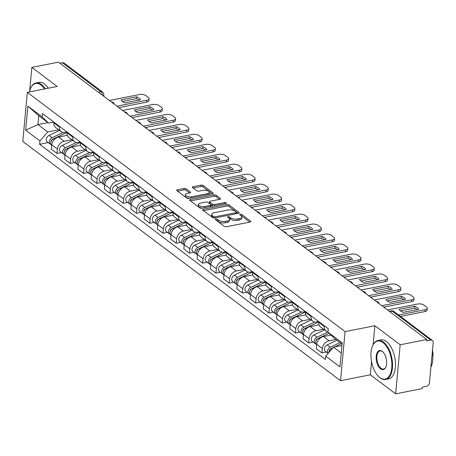 <?xml version="1.0" encoding="UTF-8"?>
<svg xmlns="http://www.w3.org/2000/svg" width="456" height="456" viewBox="0 0 456 456"><rect width="100%" height="100%" fill="white"/><g stroke="black" fill="none" stroke-linecap="round" stroke-linejoin="round"><path stroke-width="0.68" d="M215.802 219.057A1.094 0.467 5.3 0 0 215.295 219.399A1.094 0.467 5.3 0 0 215.466 219.678L224.323 226.347A1.562 0.667 5.3 0 0 226.467 226.717L250.076 222.049A1.562 0.667 5.3 0 0 250.8 221.565A1.562 0.667 5.3 0 0 250.555 221.16L241.703 214.491A1.094 0.467 5.3 0 0 240.198 214.234A1.094 0.467 5.3 0 0 239.696 214.571A1.094 0.467 5.3 0 0 239.867 214.856L241.013 215.716A4.993 2.132 5.3 0 1 241.783 217.01A4.993 2.132 5.3 0 1 239.48 218.555L237.513 218.943A4.993 2.132 5.3 0 1 230.65 217.768L229.505 216.902A1.094 0.467 5.3 0 0 228 216.646A1.094 0.467 5.3 0 0 227.498 216.982A1.094 0.467 5.3 0 0 227.664 217.267L228.809 218.128A4.993 2.132 5.3 0 1 229.585 219.421A4.993 2.132 5.3 0 1 227.282 220.966L225.315 221.359A4.993 2.132 5.3 0 1 218.447 220.18L217.301 219.319A1.094 0.467 5.3 0 0 215.802 219.057M186.19 188.835A1.562 0.667 5.3 0 0 184.042 188.47L177.418 189.781A1.562 0.667 5.3 0 0 176.7 190.266A1.562 0.667 5.3 0 0 176.939 190.665L186.772 198.075A1.562 0.667 5.3 0 0 188.921 198.44L212.53 193.771A1.562 0.667 5.3 0 0 213.254 193.287A1.562 0.667 5.3 0 0 213.009 192.888L203.176 185.478A1.562 0.667 5.3 0 0 201.033 185.113L193.03 186.692A1.562 0.667 5.3 0 0 192.307 187.177A1.562 0.667 5.3 0 0 192.552 187.581L196.758 190.75A1.562 0.667 5.3 0 0 198.907 191.115L202.874 190.334A4.172 1.784 5.3 0 1 207.178 190.619A4.172 1.784 5.3 0 1 209.258 192.398A4.172 1.784 5.3 0 1 207.332 193.692L191.788 196.764A4.172 1.784 5.3 0 1 187.484 196.479A4.172 1.784 5.3 0 1 185.404 194.701A4.172 1.784 5.3 0 1 187.33 193.407L189.918 192.894A1.562 0.667 5.3 0 0 190.636 192.409A1.562 0.667 5.3 0 0 190.397 192.01L186.19 188.835L186.054 190.266A1.562 0.667 5.3 0 0 183.91 189.901L177.583 191.149M371.554 361.648L370.335 374.798L395.637 393.853L400.186 344.787L374.883 325.732L345.084 331.626L27.349 92.357L57.154 86.463L31.852 67.408L58.448 62.147L426.782 339.532L426.651 340.963L430.795 340.142L392.331 311.174A3.181 1.636 -101.2 0 0 391.447 310.918L389.344 311.334M400.186 344.787L426.782 339.532M203.336 209.298A1.562 0.667 5.3 0 0 202.618 209.783A1.562 0.667 5.3 0 0 202.857 210.187L212.695 217.592A1.562 0.667 5.3 0 0 214.839 217.962L238.454 213.294A1.562 0.667 5.3 0 0 239.172 212.809A1.562 0.667 5.3 0 0 238.933 212.405L229.094 205A1.562 0.667 5.3 0 0 226.951 204.63L203.336 209.298L203.228 210.467M199.734 207.833L189.901 200.429A1.562 0.667 5.3 0 1 189.656 200.024A1.562 0.667 5.3 0 1 190.38 199.54L213.989 194.872A1.562 0.667 5.3 0 1 216.138 195.236L220.345 198.411A1.562 0.667 5.3 0 1 220.584 198.81A1.562 0.667 5.3 0 1 219.866 199.295L210.29 201.187A1.562 0.667 5.3 0 0 209.572 201.672A1.562 0.667 5.3 0 0 209.811 202.076L212.604 204.18A1.562 0.667 5.3 0 0 214.747 204.544L224.717 202.578A1.094 0.467 5.3 0 1 225.845 202.652A1.094 0.467 5.3 0 1 226.387 203.114A1.094 0.467 5.3 0 1 225.885 203.456L201.883 208.198A1.562 0.667 5.3 0 1 199.734 207.833M395.637 393.853L422.233 388.592L422.364 387.161L426.508 386.34A3.181 2.36 127 0 0 429.444 382.954L433.2 342.473A3.181 2.36 127 0 0 432.436 340.467A3.181 2.36 127 0 0 430.795 340.142M370.335 374.798L340.529 380.686L22.8 141.417L27.349 92.357M31.852 67.408L29.663 90.995M59.924 63.259L62.455 62.763A3.181 2.36 -53 0 1 64.102 63.082L102.566 92.049A3.181 2.36 127 0 0 100.918 91.724L62.455 62.763M327.972 331.957A7.307 5.432 -53 0 1 326.12 331.17A7.307 5.432 -53 0 1 324.364 326.547L324.427 325.869M331.005 335.075L323.475 336.562A7.307 5.432 127 0 0 316.72 344.354L322.324 348.578A7.307 5.432 -53 0 1 329.078 340.78L335.85 339.441M322.324 348.578L321.919 352.938L326.353 352.06M318.824 321.651L318.761 322.329A7.307 5.432 127 0 0 320.511 326.952L326.12 331.17M316.72 344.354L316.316 348.72L321.919 352.938M318.681 321.537L316.658 321.936A7.307 5.432 -53 0 1 312.873 321.195A7.307 5.432 -53 0 1 311.123 316.572L311.186 315.894M313.107 342.085L308.672 342.963L309.077 338.603A7.307 5.432 -53 0 1 315.837 330.805L323.595 329.272M305.577 311.676L305.514 312.354A7.307 5.432 127 0 0 307.27 316.977L312.873 321.195M319.029 324.849L310.228 326.587A7.307 5.432 127 0 0 303.474 334.379L303.069 338.745L308.672 342.963M305.435 311.562L303.411 311.961A7.307 5.432 -53 0 1 299.626 311.22A7.307 5.432 -53 0 1 297.876 306.597L297.939 305.919M299.86 332.11L295.425 332.988L295.83 328.628A7.307 5.432 -53 0 1 302.59 320.83L310.348 319.297M292.336 301.701L292.273 302.379A7.307 5.432 127 0 0 294.023 307.002L299.626 311.22M305.782 314.874L296.987 316.612A7.307 5.432 127 0 0 290.227 324.404L289.822 328.77L295.425 332.988M292.188 301.587L290.164 301.986A7.307 5.432 -53 0 1 286.379 301.245A7.307 5.432 -53 0 1 284.63 296.622L284.692 295.944M286.613 322.135L282.178 323.013L282.583 318.653A7.307 5.432 -53 0 1 289.343 310.855L297.101 309.322M279.089 291.72L279.026 292.404A7.307 5.432 127 0 0 280.776 297.027L286.379 301.245M292.535 304.899L283.74 306.637A7.307 5.432 127 0 0 276.98 314.429L276.575 318.795L282.178 323.013M278.941 291.612L276.917 292.011A7.307 5.432 -53 0 1 273.133 291.27A7.307 5.432 -53 0 1 271.383 286.647L271.445 285.969M273.366 312.16L268.937 313.038L269.342 308.678A7.307 5.432 -53 0 1 276.097 300.88L283.854 299.347M265.842 281.745L265.78 282.429A7.307 5.432 127 0 0 267.529 287.052L273.133 291.27M279.289 294.924L270.493 296.662A7.307 5.432 127 0 0 263.733 304.454L263.329 308.82L268.937 313.038M265.694 281.637L263.676 282.036A7.307 5.432 -53 0 1 259.886 281.295A7.307 5.432 -53 0 1 258.136 276.672L258.199 275.994M260.125 302.185L255.691 303.063L256.095 298.703A7.307 5.432 -53 0 1 262.85 290.905L270.613 289.372M252.595 271.77L252.533 272.454A7.307 5.432 127 0 0 254.283 277.077L259.886 281.295M266.042 284.949L257.247 286.687A7.307 5.432 127 0 0 250.492 294.479L250.087 298.845L255.691 303.063M252.453 271.662L250.429 272.061A7.307 5.432 -53 0 1 246.645 271.32A7.307 5.432 -53 0 1 244.889 266.697L244.952 266.019M246.878 292.21L242.444 293.088L242.848 288.728A7.307 5.432 -53 0 1 249.603 280.93L257.366 279.397M239.349 261.795L239.286 262.479A7.307 5.432 127 0 0 241.036 267.102L246.645 271.32M252.801 274.974L244 276.712A7.307 5.432 127 0 0 237.245 284.504L236.841 288.87L242.444 293.088M239.206 261.687L237.183 262.086A7.307 5.432 -53 0 1 233.398 261.345A7.307 5.432 -53 0 1 231.648 256.722L231.711 256.044M233.632 282.235L229.197 283.113L229.602 278.753A7.307 5.432 -53 0 1 236.362 270.955L244.12 269.422M226.102 251.82L226.039 252.504A7.307 5.432 127 0 0 227.795 257.127L233.398 261.345M239.554 264.999L230.753 266.737A7.307 5.432 127 0 0 223.999 274.529L223.594 278.895L229.197 283.113M225.959 251.712L223.936 252.111A7.307 5.432 -53 0 1 220.151 251.37A7.307 5.432 -53 0 1 218.401 246.747L218.464 246.069M220.385 272.26L215.95 273.138L216.355 268.778A7.307 5.432 -53 0 1 223.115 260.98L230.873 259.447M212.861 241.845L212.798 242.529A7.307 5.432 127 0 0 214.548 247.152L220.151 251.37M226.307 255.024L217.512 256.762A7.307 5.432 127 0 0 210.752 264.554L210.347 268.92L215.95 273.138M212.713 241.737L210.689 242.136A7.307 5.432 -53 0 1 206.904 241.395A7.307 5.432 -53 0 1 205.154 236.772L205.217 236.094M207.138 262.285L202.703 263.163L203.108 258.803A7.307 5.432 -53 0 1 209.868 251.005L217.626 249.472M199.614 231.87L199.551 232.554A7.307 5.432 127 0 0 201.301 237.177L206.904 241.395M213.06 245.049L204.265 246.787A7.307 5.432 127 0 0 197.505 254.579L197.1 258.945L202.703 263.163M199.466 231.762L197.442 232.161A7.307 5.432 -53 0 1 193.657 231.42A7.307 5.432 -53 0 1 191.908 226.797L191.97 226.119M193.891 252.31L189.462 253.188L189.867 248.828A7.307 5.432 -53 0 1 196.621 241.03L204.379 239.497M186.367 221.895L186.304 222.579A7.307 5.432 127 0 0 188.054 227.202L193.657 231.42M199.813 235.074L191.018 236.812A7.307 5.432 127 0 0 184.258 244.604L183.853 248.97L189.462 253.188M186.219 221.787L184.201 222.186A7.307 5.432 -53 0 1 180.411 221.445A7.307 5.432 -53 0 1 178.661 216.822L178.724 216.144M180.65 242.335L176.215 243.213L176.62 238.853A7.307 5.432 -53 0 1 183.375 231.055L191.138 229.522M173.12 211.92L173.058 212.604A7.307 5.432 127 0 0 174.808 217.227L180.411 221.445M186.567 225.099L177.772 226.837A7.307 5.432 127 0 0 171.017 234.629L170.612 238.995L176.215 243.213M172.978 211.812L170.954 212.211A7.307 5.432 -53 0 1 167.164 211.47A7.307 5.432 -53 0 1 165.414 206.847L165.477 206.169M167.403 232.36L162.969 233.238L163.373 228.878A7.307 5.432 -53 0 1 170.128 221.08L177.891 219.547M159.874 201.945L159.811 202.629A7.307 5.432 127 0 0 161.561 207.252L167.164 211.47M173.32 215.124L164.525 216.862A7.307 5.432 127 0 0 157.77 224.654L157.366 229.02L162.969 233.238M159.731 201.837L157.708 202.236A7.307 5.432 -53 0 1 153.923 201.495A7.307 5.432 -53 0 1 152.173 196.872L152.236 196.194M154.156 222.385L149.722 223.263L150.127 218.903A7.307 5.432 -53 0 1 156.887 211.105L164.644 209.572M146.627 191.97L146.564 192.654A7.307 5.432 127 0 0 148.32 197.277L153.923 201.495M160.079 205.149L151.278 206.887A7.307 5.432 127 0 0 144.523 214.679L144.119 219.045L149.722 223.263M146.484 191.862L144.461 192.261A7.307 5.432 -53 0 1 140.676 191.52A7.307 5.432 -53 0 1 138.926 186.897L138.989 186.219M140.91 212.41L136.475 213.288L136.88 208.928A7.307 5.432 -53 0 1 143.64 201.13L151.398 199.597M133.386 181.995L133.323 182.679A7.307 5.432 127 0 0 135.073 187.302L140.676 191.52M146.832 195.174L138.037 196.912A7.307 5.432 127 0 0 131.277 204.704L130.872 209.07L136.475 213.288M133.237 181.887L131.214 182.286A7.307 5.432 -53 0 1 127.429 181.545A7.307 5.432 -53 0 1 125.679 176.922L125.742 176.244M127.663 202.435L123.228 203.313L123.633 198.953A7.307 5.432 -53 0 1 130.393 191.155L138.151 189.622M120.139 172.02L120.076 172.704A7.307 5.432 127 0 0 121.826 177.327L127.429 181.545M133.585 185.199L124.79 186.937A7.307 5.432 127 0 0 118.03 194.729L117.625 199.095L123.228 203.313M119.991 171.912L117.967 172.311A7.307 5.432 -53 0 1 114.182 171.57A7.307 5.432 -53 0 1 112.432 166.947L112.495 166.269M114.416 192.46L109.987 193.338L110.392 188.978A7.307 5.432 -53 0 1 117.146 181.18L124.904 179.647M106.892 162.045L106.829 162.729A7.307 5.432 127 0 0 108.579 167.352L114.182 171.57M120.338 175.224L111.543 176.962A7.307 5.432 127 0 0 104.783 184.754L104.378 189.12L109.987 193.338M106.744 161.937L104.726 162.336A7.307 5.432 -53 0 1 100.936 161.595A7.307 5.432 -53 0 1 99.186 156.972L99.248 156.294M101.175 182.485L96.74 183.363L97.145 179.003A7.307 5.432 -53 0 1 103.9 171.205L111.663 169.672M93.645 152.07L93.583 152.754A7.307 5.432 127 0 0 95.332 157.377L100.936 161.595M107.092 165.249L98.296 166.987A7.307 5.432 127 0 0 91.542 174.779L91.137 179.145L96.74 183.363M93.503 151.962L91.479 152.361A7.307 5.432 -53 0 1 87.689 151.62A7.307 5.432 -53 0 1 85.939 146.997L86.002 146.319M87.928 172.51L83.494 173.388L83.898 169.028A7.307 5.432 -53 0 1 90.653 161.23L98.416 159.697M80.398 142.095L80.336 142.779A7.307 5.432 127 0 0 82.086 147.402L87.689 151.62M93.845 155.274L85.05 157.012A7.307 5.432 127 0 0 78.295 164.804L77.891 169.17L83.494 173.388M80.256 141.987L78.232 142.386A7.307 5.432 -53 0 1 74.448 141.645A7.307 5.432 -53 0 1 72.698 137.022L72.76 136.344M74.681 162.535L70.247 163.413L70.651 159.053A7.307 5.432 -53 0 1 77.412 151.255L85.169 149.722M67.152 132.12L67.089 132.804A7.307 5.432 127 0 0 68.839 137.427L74.448 141.645M80.604 145.299L71.803 147.037A7.307 5.432 127 0 0 65.048 154.829L64.644 159.195L70.247 163.413M67.009 132.012L64.986 132.411A7.307 5.432 -53 0 1 61.201 131.67A7.307 5.432 -53 0 1 59.451 127.047L59.514 126.369M61.435 152.56L57 153.438L57.405 149.078A7.307 5.432 -53 0 1 64.165 141.28L71.923 139.747M53.911 122.145L53.848 122.829A7.307 5.432 127 0 0 55.598 127.452L61.201 131.67M67.357 135.324L58.562 137.062A7.307 5.432 127 0 0 51.802 144.854L51.397 149.22L57 153.438M342.103 344.149L334.339 338.301L327.961 332.122L328.269 328.759L42.465 113.533L42.151 116.89L48.535 123.074L38.766 115.721L37.945 124.585L47.709 131.938L58.676 129.772M341.977 345.5L333.513 347.17L341.282 353.018M327.961 332.122L342.222 342.866L339.994 366.892L325.726 356.153L333.513 347.17M47.709 131.938L39.923 140.921L39.615 144.284L325.419 359.51L325.726 356.153M39.923 140.921L25.661 130.177L27.89 106.151L42.151 116.89M345.084 331.626L340.529 380.686M374.883 325.732L373.122 344.719M47.926 122.613L37.945 124.585L25.661 130.177M53.762 122.037L48.535 123.074M48.188 142.585L39.615 144.284M38.766 115.721L27.89 106.151M216.56 220.505A1.094 0.467 5.3 0 1 217.17 220.744L218.316 221.61A4.993 2.132 5.3 0 0 225.178 222.79L225.315 221.359M229.585 219.421L229.448 220.852A4.993 2.132 5.3 0 1 227.151 222.397L225.178 222.79M241.783 217.01L241.651 218.441A4.993 2.132 5.3 0 1 239.349 219.986L237.382 220.373A4.993 2.132 5.3 0 1 230.514 219.199L229.368 218.333A1.094 0.467 5.3 0 0 228.758 218.088M249.78 222.106L241.572 215.922A1.094 0.467 5.3 0 0 240.956 215.677M238.152 213.351L228.963 206.431A1.562 0.667 5.3 0 0 226.82 206.061L203.501 210.672M213.613 216.537A1.094 0.467 5.3 0 0 215.118 216.794L235.843 212.701A1.094 0.467 5.3 0 0 236.345 212.359A1.094 0.467 5.3 0 0 236.179 212.08L234.971 211.168A4.993 2.132 5.3 0 0 228.103 209.988L213.938 212.792A4.993 2.132 5.3 0 0 211.635 214.337A4.993 2.132 5.3 0 0 212.405 215.631L213.613 216.537L213.488 217.922M211.635 214.337L211.504 215.768A4.993 2.132 5.3 0 0 212.274 217.062L212.405 215.631M213.391 217.9L212.274 217.062M190.545 200.914L213.858 196.302L213.989 194.872M219.57 199.352L216.001 196.667A1.562 0.667 5.3 0 0 213.858 196.302M209.572 201.672L209.441 203.102A1.562 0.667 5.3 0 0 209.68 203.507L212.473 205.61A1.562 0.667 5.3 0 0 213.288 205.947M200.355 203.154A4.172 1.784 5.3 0 0 198.428 204.448A4.172 1.784 5.3 0 0 200.509 206.226A4.172 1.784 5.3 0 0 204.812 206.511L210.29 205.428A1.562 0.667 5.3 0 0 211.008 204.944A1.562 0.667 5.3 0 0 210.769 204.544L207.976 202.441A1.562 0.667 5.3 0 0 205.833 202.071L200.355 203.154M198.428 204.448L198.297 205.878A4.172 1.784 5.3 0 0 202.584 208.061M210.866 206.425A1.562 0.667 5.3 0 0 210.877 206.374L211.008 204.944M189.622 192.956L186.054 190.266M185.404 194.701L185.273 196.131A4.172 1.784 5.3 0 0 189.559 198.314M208.671 194.535A4.172 1.784 5.3 0 0 209.122 193.828L209.258 192.398M212.234 193.828L203.045 186.909A1.562 0.667 5.3 0 0 200.896 186.544L193.196 188.066M331.096 348.652L330.572 348.897A1.909 1.419 127 0 0 329.232 351.023M339.999 342.564L330.281 347.193A3.973 2.953 127 0 0 328.143 353.366M336.938 340.262L327.226 344.896A3.973 2.953 127 0 0 324.592 348.059A3.973 2.953 127 0 0 325.396 351.342L328.12 353.394M330.281 349.359L329.853 349.444M341.441 343.653L334.442 346.987M333.131 347.609L331.729 348.281A3.973 2.953 127 0 0 328.93 352.459M400.539 310.906L414.538 308.142A9.929 4.247 -174.7 0 1 417.217 309.578M398.572 314.959L425.106 309.715A4.765 2.035 5.3 0 0 427.306 308.239L427.129 310.097A4.765 2.035 -174.7 0 1 424.935 311.573L400.493 316.407M414.709 306.278L399.228 309.339A9.929 4.247 -174.7 0 0 403.218 312.349L418.699 309.288A9.929 4.247 -174.7 0 0 414.709 306.278L414.538 308.142M427.306 308.239A4.765 2.035 5.3 0 0 426.565 307.002L424.103 305.149A4.765 2.035 5.3 0 0 417.548 304.021L387.514 309.96M317.849 338.677L317.325 338.922A1.909 1.419 127 0 0 315.985 341.048M327.967 332.008L317.034 337.218A3.973 2.953 127 0 0 314.401 340.387A3.973 2.953 127 0 0 315.204 343.67A3.973 2.953 127 0 0 316.042 344.058M324.455 329.922L313.979 334.921A3.973 2.953 127 0 0 311.345 338.084A3.973 2.953 127 0 0 312.149 341.367L315.204 343.67M317.034 339.384L316.606 339.469M329.112 333.239L318.482 338.306A3.973 2.953 127 0 0 315.843 341.47A3.973 2.953 127 0 0 316.652 344.753L316.681 344.776M304.602 328.702L304.084 328.947A1.909 1.419 127 0 0 302.738 331.073M314.805 321.993L303.793 327.243A3.973 2.953 127 0 0 301.154 330.412A3.973 2.953 127 0 0 301.963 333.695A3.973 2.953 127 0 0 302.795 334.083M311.214 319.947L300.732 324.946A3.973 2.953 127 0 0 298.099 328.109A3.973 2.953 127 0 0 298.902 331.392L301.963 333.695M303.787 329.409L303.36 329.494M318.807 321.862L305.235 328.331A3.973 2.953 127 0 0 302.596 331.495A3.973 2.953 127 0 0 303.405 334.778L303.434 334.801M387.292 300.932L401.291 298.167A9.929 4.247 -174.7 0 1 403.976 299.603M381.826 305.68L411.859 299.74A4.765 2.035 5.3 0 0 414.059 298.264L413.888 300.122A4.765 2.035 -174.7 0 1 411.688 301.598L383.747 307.122M401.462 296.303L385.981 299.364A9.929 4.247 -174.7 0 0 389.977 302.374L405.452 299.313A9.929 4.247 -174.7 0 0 401.462 296.303L401.291 298.167M414.059 298.264A4.765 2.035 5.3 0 0 413.318 297.027L410.862 295.174A4.765 2.035 5.3 0 0 404.301 294.046L374.268 299.985M374.045 290.956L388.045 288.192A9.929 4.247 -174.7 0 1 390.729 289.628M368.579 295.705L398.612 289.765A4.765 2.035 5.3 0 0 400.813 288.289L400.642 290.147A4.765 2.035 -174.7 0 1 398.441 291.623L370.5 297.147M388.216 286.328L372.74 289.389A9.929 4.247 -174.7 0 0 376.73 292.399L392.206 289.338A9.929 4.247 -174.7 0 0 388.216 286.328L388.045 288.192M400.813 288.289A4.765 2.035 5.3 0 0 400.077 287.052L397.615 285.2A4.765 2.035 5.3 0 0 391.054 284.071L361.027 290.01M383.029 342.621A19.386 9.975 -101.2 0 0 372.529 346.024A19.386 9.975 -101.2 0 0 378.543 376.439A19.386 9.975 -101.2 0 0 379.791 377.522A19.386 9.975 -101.2 0 0 391.767 367.872A19.386 9.975 -101.2 0 0 383.029 342.621M372.62 345.813A19.859 10.22 78.8 0 1 372.712 345.597A19.859 10.22 78.8 0 1 377.956 340.507A19.859 10.22 78.8 0 1 383.467 342.108A19.859 10.22 78.8 0 1 392.491 363.101A19.859 10.22 78.8 0 1 385.662 379.472A19.859 10.22 78.8 0 1 380.15 377.87A19.859 10.22 78.8 0 1 378.873 376.764A19.859 10.22 78.8 0 1 378.708 376.599M382.219 351.342A9.69 4.987 78.8 0 1 382.846 351.884A9.69 4.987 78.8 0 1 385.85 367.091A9.69 4.987 78.8 0 1 380.6 368.796A9.69 4.987 78.8 0 1 376.228 356.17A9.69 4.987 78.8 0 1 382.219 351.342M383.012 352.055A9.217 4.742 -101.2 0 0 382.578 351.696A9.217 4.742 -101.2 0 0 380.025 350.949A9.217 4.742 -101.2 0 0 376.855 358.547A9.217 4.742 -101.2 0 0 381.039 368.288A9.217 4.742 -101.2 0 0 383.599 369.029A9.217 4.742 -101.2 0 0 385.941 366.875M377.956 340.507L380.897 339.925A19.859 10.22 78.8 0 1 386.409 341.533A19.859 10.22 78.8 0 1 395.432 362.52A19.859 10.22 78.8 0 1 388.603 378.896L385.662 379.472M432.493 350.111A14.301 7.359 78.8 0 1 432.909 356.86M432.396 351.12A19.859 10.22 78.8 0 1 430.909 367.183M44.574 88.948A19.386 9.975 -101.2 0 0 41.011 85.061A19.386 9.975 -101.2 0 0 30.512 88.464A19.386 9.975 -101.2 0 0 29.446 91.941M30.603 88.253A19.859 10.22 78.8 0 1 30.694 88.036A19.859 10.22 78.8 0 1 35.944 82.946A19.859 10.22 78.8 0 1 41.456 84.554A19.859 10.22 78.8 0 1 45.286 88.812M35.944 82.946L38.885 82.365A19.859 10.22 78.8 0 1 44.397 83.972A19.859 10.22 78.8 0 1 48.222 88.23M291.361 318.727L290.837 318.972A1.909 1.419 127 0 0 289.492 321.098M301.558 312.018L290.546 317.268A3.973 2.953 127 0 0 287.907 320.437A3.973 2.953 127 0 0 288.716 323.72A3.973 2.953 127 0 0 289.549 324.108M297.967 309.972L287.491 314.971A3.973 2.953 127 0 0 284.852 318.134A3.973 2.953 127 0 0 285.655 321.417L288.716 323.72M290.54 319.434L290.113 319.519M384.471 307.669A4.765 2.035 5.3 0 0 384.915 306.916A4.765 2.035 5.3 0 0 384.915 306.894M305.56 311.887L291.988 318.356A3.973 2.953 127 0 0 289.355 321.52A3.973 2.953 127 0 0 290.159 324.803L290.187 324.826M278.114 308.752L277.59 308.997A1.909 1.419 127 0 0 276.25 311.123M288.312 302.043L277.299 307.293A3.973 2.953 127 0 0 274.666 310.462A3.973 2.953 127 0 0 275.47 313.745A3.973 2.953 127 0 0 276.308 314.133M284.721 299.997L274.244 304.996A3.973 2.953 127 0 0 271.605 308.159A3.973 2.953 127 0 0 272.414 311.442L275.47 313.745M277.294 309.459L276.866 309.544M371.224 297.694A4.765 2.035 5.3 0 0 371.668 296.942A4.765 2.035 5.3 0 0 371.668 296.919M292.313 301.912L278.741 308.381A3.973 2.953 127 0 0 276.108 311.545A3.973 2.953 127 0 0 276.912 314.828L276.94 314.851M264.868 298.771L264.343 299.022A1.909 1.419 127 0 0 263.004 301.148M275.065 292.068L264.052 297.318A3.973 2.953 127 0 0 261.419 300.487A3.973 2.953 127 0 0 262.223 303.77A3.973 2.953 127 0 0 263.061 304.158M271.474 290.022L260.997 295.021A3.973 2.953 127 0 0 258.358 298.184A3.973 2.953 127 0 0 259.168 301.467L262.223 303.77M264.052 299.484L263.625 299.569M357.977 287.719A4.765 2.035 5.3 0 0 358.422 286.966A4.765 2.035 5.3 0 0 358.422 286.944M279.066 291.937L265.495 298.406A3.973 2.953 127 0 0 262.861 301.57A3.973 2.953 127 0 0 263.665 304.853L263.699 304.876M360.799 280.981L374.798 278.217A9.929 4.247 -174.7 0 1 377.482 279.653M355.338 285.73L385.366 279.79A4.765 2.035 5.3 0 0 387.566 278.314L387.395 280.172A4.765 2.035 -174.7 0 1 385.195 281.648L357.253 287.172M374.969 276.353L359.493 279.414A9.929 4.247 -174.7 0 0 363.483 282.424L378.964 279.363A9.929 4.247 -174.7 0 0 374.969 276.353L374.798 278.217M387.566 278.314A4.765 2.035 5.3 0 0 386.83 277.077L384.368 275.224A4.765 2.035 5.3 0 0 377.813 274.096L347.78 280.035M347.552 271.006L361.551 268.242A9.929 4.247 -174.7 0 1 364.236 269.678M342.091 275.755L372.119 269.815A4.765 2.035 5.3 0 0 374.319 268.339L374.148 270.197A4.765 2.035 -174.7 0 1 371.948 271.673L344.012 277.197M361.728 266.378L346.246 269.439A9.929 4.247 -174.7 0 0 350.236 272.449L365.718 269.388A9.929 4.247 -174.7 0 0 361.728 266.378L361.551 268.242M374.319 268.339A4.765 2.035 5.3 0 0 373.584 267.102L371.121 265.25A4.765 2.035 5.3 0 0 364.566 264.121L334.533 270.06M334.311 261.031L348.31 258.267A9.929 4.247 -174.7 0 1 350.989 259.703M328.844 265.78L358.878 259.84A4.765 2.035 5.3 0 0 361.072 258.364L360.901 260.222A4.765 2.035 -174.7 0 1 358.701 261.698L330.765 267.222M348.481 256.403L333 259.464A9.929 4.247 -174.7 0 0 336.99 262.474L352.471 259.413A9.929 4.247 -174.7 0 0 348.481 256.403L348.31 258.267M361.072 258.364A4.765 2.035 5.3 0 0 360.337 257.127L357.874 255.274A4.765 2.035 5.3 0 0 351.32 254.146L321.286 260.085M251.621 288.796L251.096 289.047A1.909 1.419 127 0 0 249.757 291.173M261.818 282.093L250.806 287.343A3.973 2.953 127 0 0 248.172 290.512A3.973 2.953 127 0 0 248.976 293.795A3.973 2.953 127 0 0 249.814 294.183M258.227 280.047L247.75 285.04A3.973 2.953 127 0 0 245.117 288.209A3.973 2.953 127 0 0 245.921 291.492L248.976 293.795M250.806 289.509L250.378 289.594M344.736 277.744A4.765 2.035 5.3 0 0 345.175 276.991A4.765 2.035 5.3 0 0 345.175 276.969M265.82 281.962L252.253 288.431A3.973 2.953 127 0 0 249.614 291.595A3.973 2.953 127 0 0 250.418 294.878L250.452 294.901M321.064 251.056L335.063 248.292A9.929 4.247 -174.7 0 1 337.742 249.728M315.598 255.805L345.631 249.865A4.765 2.035 5.3 0 0 347.831 248.389L347.654 250.247A4.765 2.035 -174.7 0 1 345.46 251.723L317.518 257.247M335.234 246.428L319.753 249.489A9.929 4.247 -174.7 0 0 323.743 252.499L339.224 249.438A9.929 4.247 -174.7 0 0 335.234 246.428L335.063 248.292M347.831 248.389A4.765 2.035 5.3 0 0 347.09 247.152L344.628 245.299A4.765 2.035 5.3 0 0 338.073 244.171L308.039 250.11M238.374 278.821L237.85 279.072A1.909 1.419 127 0 0 236.51 281.198M248.577 272.118L237.559 277.368A3.973 2.953 127 0 0 234.925 280.537A3.973 2.953 127 0 0 235.729 283.82A3.973 2.953 127 0 0 236.567 284.208M244.98 270.072L234.504 275.065A3.973 2.953 127 0 0 231.87 278.234A3.973 2.953 127 0 0 232.674 281.517L235.729 283.82M237.559 279.534L237.131 279.619M331.489 267.769A4.765 2.035 5.3 0 0 331.928 267.016A4.765 2.035 5.3 0 0 331.934 266.994M252.578 271.987L239.007 278.456A3.973 2.953 127 0 0 236.368 281.62A3.973 2.953 127 0 0 237.177 284.903L237.205 284.926M307.817 241.081L321.816 238.317A9.929 4.247 -174.7 0 1 324.501 239.753M302.351 245.83L332.384 239.89A4.765 2.035 5.3 0 0 334.584 238.414L334.413 240.272A4.765 2.035 -174.7 0 1 332.213 241.748L304.272 247.272M321.987 236.453L306.506 239.514A9.929 4.247 -174.7 0 0 310.502 242.524L325.977 239.463A9.929 4.247 -174.7 0 0 321.987 236.453L321.816 238.317M334.584 238.414A4.765 2.035 5.3 0 0 333.843 237.177L331.381 235.325A4.765 2.035 5.3 0 0 324.826 234.196L294.793 240.135M225.127 268.846L224.608 269.097A1.909 1.419 127 0 0 223.263 271.223M235.33 262.143L224.318 267.393A3.973 2.953 127 0 0 221.679 270.562A3.973 2.953 127 0 0 222.488 273.845A3.973 2.953 127 0 0 223.32 274.233M231.739 260.097L221.257 265.09A3.973 2.953 127 0 0 218.623 268.259A3.973 2.953 127 0 0 219.427 271.542L222.488 273.845M224.312 269.559L223.885 269.644M318.242 257.794A4.765 2.035 5.3 0 0 318.681 257.041A4.765 2.035 5.3 0 0 318.687 257.019M239.332 262.012L225.76 268.481A3.973 2.953 127 0 0 223.121 271.645A3.973 2.953 127 0 0 223.93 274.928L223.959 274.951M294.57 231.106L308.57 228.342A9.929 4.247 -174.7 0 1 311.254 229.778M289.104 235.855L319.137 229.915A4.765 2.035 5.3 0 0 321.337 228.439L321.166 230.297A4.765 2.035 -174.7 0 1 318.966 231.773L291.025 237.297M308.74 226.478L293.265 229.539A9.929 4.247 -174.7 0 0 297.255 232.549L312.73 229.488A9.929 4.247 -174.7 0 0 308.74 226.478L308.57 228.342M321.337 228.439A4.765 2.035 5.3 0 0 320.602 227.202L318.14 225.35A4.765 2.035 5.3 0 0 311.579 224.221L281.551 230.16M211.88 258.871L211.362 259.122A1.909 1.419 127 0 0 210.016 261.248M222.083 252.168L211.071 257.418A3.973 2.953 127 0 0 208.432 260.587A3.973 2.953 127 0 0 209.241 263.87A3.973 2.953 127 0 0 210.073 264.258M218.492 250.122L208.016 255.115A3.973 2.953 127 0 0 205.377 258.284A3.973 2.953 127 0 0 206.18 261.567L209.241 263.87M211.065 259.584L210.638 259.669M304.996 247.819A4.765 2.035 5.3 0 0 305.44 247.066A4.765 2.035 5.3 0 0 305.44 247.044M226.085 252.037L212.513 258.506A3.973 2.953 127 0 0 209.88 261.67A3.973 2.953 127 0 0 210.683 264.953L210.712 264.976M281.323 221.131L295.323 218.367A9.929 4.247 -174.7 0 1 298.007 219.803M275.863 225.88L305.89 219.94A4.765 2.035 5.3 0 0 308.091 218.458L307.92 220.322A4.765 2.035 -174.7 0 1 305.719 221.798L277.778 227.322M295.494 216.503L280.018 219.564A9.929 4.247 -174.7 0 0 284.008 222.574L299.489 219.513A9.929 4.247 -174.7 0 0 295.494 216.503L295.323 218.367M308.091 218.458A4.765 2.035 5.3 0 0 307.355 217.227L304.893 215.374A4.765 2.035 5.3 0 0 298.338 214.246L268.305 220.185M198.639 248.896L198.115 249.147A1.909 1.419 127 0 0 196.775 251.273M208.837 242.193L197.824 247.443A3.973 2.953 127 0 0 195.191 250.612A3.973 2.953 127 0 0 195.994 253.895A3.973 2.953 127 0 0 196.832 254.283M205.246 240.147L194.769 245.14A3.973 2.953 127 0 0 192.13 248.309A3.973 2.953 127 0 0 192.939 251.592L195.994 253.895M197.819 249.609L197.391 249.694M291.749 237.844A4.765 2.035 5.3 0 0 292.193 237.091A4.765 2.035 5.3 0 0 292.193 237.069M212.838 242.062L199.266 248.531A3.973 2.953 127 0 0 196.633 251.695A3.973 2.953 127 0 0 197.437 254.978L197.465 255.001M185.392 238.921L184.868 239.172A1.909 1.419 127 0 0 183.529 241.298M195.59 232.218L184.577 237.468A3.973 2.953 127 0 0 181.944 240.637A3.973 2.953 127 0 0 182.748 243.92A3.973 2.953 127 0 0 183.586 244.308M191.999 230.172L181.522 235.165A3.973 2.953 127 0 0 178.883 238.334A3.973 2.953 127 0 0 179.692 241.617L182.748 243.92M184.577 239.634L184.15 239.719M278.502 227.869A4.765 2.035 5.3 0 0 278.947 227.116A4.765 2.035 5.3 0 0 278.947 227.094M199.591 232.087L186.019 238.556A3.973 2.953 127 0 0 183.386 241.72A3.973 2.953 127 0 0 184.19 245.003L184.218 245.026M172.146 228.946L171.621 229.197A1.909 1.419 127 0 0 170.282 231.323M182.343 222.243L171.331 227.493A3.973 2.953 127 0 0 168.697 230.662A3.973 2.953 127 0 0 169.501 233.945A3.973 2.953 127 0 0 170.339 234.333M178.752 220.197L168.275 225.19A3.973 2.953 127 0 0 165.642 228.359A3.973 2.953 127 0 0 166.446 231.642L169.501 233.945M171.331 229.659L170.903 229.744M265.261 217.894A4.765 2.035 5.3 0 0 265.7 217.141A4.765 2.035 5.3 0 0 265.7 217.119M186.344 222.112L172.778 228.581A3.973 2.953 127 0 0 170.139 231.745A3.973 2.953 127 0 0 170.943 235.028L170.977 235.051M158.899 218.971L158.375 219.222A1.909 1.419 127 0 0 157.035 221.348M169.102 212.268L158.084 217.518A3.973 2.953 127 0 0 155.45 220.687A3.973 2.953 127 0 0 156.254 223.97A3.973 2.953 127 0 0 157.092 224.358M165.505 210.222L155.029 215.215A3.973 2.953 127 0 0 152.395 218.384A3.973 2.953 127 0 0 153.199 221.667L156.254 223.97M158.084 219.684L157.656 219.769M252.014 207.919A4.765 2.035 5.3 0 0 252.453 207.166A4.765 2.035 5.3 0 0 252.459 207.144M173.103 212.137L159.532 218.606A3.973 2.953 127 0 0 156.892 221.77A3.973 2.953 127 0 0 157.702 225.053L157.73 225.076M145.652 208.996L145.133 209.247A1.909 1.419 127 0 0 143.788 211.373M155.855 202.293L144.843 207.543A3.973 2.953 127 0 0 142.204 210.712A3.973 2.953 127 0 0 143.007 213.995A3.973 2.953 127 0 0 143.845 214.383M152.264 200.247L141.782 205.24A3.973 2.953 127 0 0 139.148 208.409A3.973 2.953 127 0 0 139.952 211.692L143.007 213.995M144.837 209.709L144.409 209.794M238.767 197.944A4.765 2.035 5.3 0 0 239.206 197.191A4.765 2.035 5.3 0 0 239.212 197.169M159.856 202.162L146.285 208.631A3.973 2.953 127 0 0 143.646 211.795A3.973 2.953 127 0 0 144.455 215.078L144.484 215.101M132.405 199.021L131.887 199.272A1.909 1.419 127 0 0 130.541 201.398M142.608 192.318L131.596 197.568A3.973 2.953 127 0 0 128.957 200.731A3.973 2.953 127 0 0 129.766 204.02A3.973 2.953 127 0 0 130.598 204.408M139.017 190.272L128.541 195.265A3.973 2.953 127 0 0 125.902 198.434A3.973 2.953 127 0 0 126.705 201.717L129.766 204.02M131.59 199.734L131.163 199.819M225.52 187.969A4.765 2.035 5.3 0 0 225.965 187.216A4.765 2.035 5.3 0 0 225.965 187.194M146.61 192.187L133.038 198.656A3.973 2.953 127 0 0 130.405 201.82A3.973 2.953 127 0 0 131.208 205.103L131.237 205.126M268.077 211.156L282.076 208.392A9.929 4.247 -174.7 0 1 284.761 209.828M262.616 215.905L292.644 209.965A4.765 2.035 5.3 0 0 294.844 208.483L294.673 210.347A4.765 2.035 -174.7 0 1 292.473 211.823L264.537 217.347M282.253 206.528L266.771 209.589A9.929 4.247 -174.7 0 0 270.761 212.593L286.243 209.538A9.929 4.247 -174.7 0 0 282.253 206.528L282.076 208.392M294.844 208.483A4.765 2.035 5.3 0 0 294.109 207.252L291.646 205.399A4.765 2.035 5.3 0 0 285.091 204.271L255.058 210.21M254.836 201.181L268.835 198.417A9.929 4.247 -174.7 0 1 271.514 199.853M249.369 205.93L279.403 199.99A4.765 2.035 5.3 0 0 281.597 198.508L281.426 200.372A4.765 2.035 -174.7 0 1 279.226 201.848L251.29 207.372M269.006 196.553L253.525 199.614A9.929 4.247 -174.7 0 0 257.515 202.618L272.996 199.563A9.929 4.247 -174.7 0 0 269.006 196.553L268.835 198.417M281.597 198.508A4.765 2.035 5.3 0 0 280.862 197.277L278.399 195.424A4.765 2.035 5.3 0 0 271.844 194.296L241.811 200.235M241.589 191.206L255.588 188.442A9.929 4.247 -174.7 0 1 258.267 189.878M236.122 195.955L266.156 190.015A4.765 2.035 5.3 0 0 268.356 188.533L268.179 190.397A4.765 2.035 -174.7 0 1 265.985 191.873L238.043 197.397M255.759 186.578L240.278 189.639A9.929 4.247 -174.7 0 0 244.268 192.643L259.749 189.588A9.929 4.247 -174.7 0 0 255.759 186.578L255.588 188.442M268.356 188.533A4.765 2.035 5.3 0 0 267.615 187.302L265.153 185.45A4.765 2.035 5.3 0 0 258.598 184.321L228.564 190.26M228.342 181.231L242.341 178.467A9.929 4.247 -174.7 0 1 245.026 179.903M222.876 185.98L252.909 180.04A4.765 2.035 5.3 0 0 255.109 178.558L254.938 180.422A4.765 2.035 -174.7 0 1 252.738 181.898L224.797 187.422M242.512 176.603L227.031 179.664A9.929 4.247 -174.7 0 0 231.027 182.668L246.502 179.613A9.929 4.247 -174.7 0 0 242.512 176.603L242.341 178.467M255.109 178.558A4.765 2.035 5.3 0 0 254.368 177.327L251.906 175.475A4.765 2.035 5.3 0 0 245.351 174.346L215.317 180.285M215.095 171.256L229.094 168.492A9.929 4.247 -174.7 0 1 231.779 169.928M209.629 176.005L239.662 170.065A4.765 2.035 5.3 0 0 241.862 168.583L241.691 170.447A4.765 2.035 -174.7 0 1 239.491 171.923L211.55 177.447M229.265 166.628L213.79 169.689A9.929 4.247 -174.7 0 0 217.78 172.693L233.255 169.638A9.929 4.247 -174.7 0 0 229.265 166.628L229.094 168.492M241.862 168.583A4.765 2.035 5.3 0 0 241.127 167.352L238.665 165.5A4.765 2.035 5.3 0 0 232.104 164.371L202.076 170.31M201.848 161.281L215.848 158.517A9.929 4.247 -174.7 0 1 218.532 159.953M196.388 166.03L226.415 160.09A4.765 2.035 5.3 0 0 228.616 158.608L228.445 160.472A4.765 2.035 -174.7 0 1 226.244 161.948L198.303 167.472M216.019 156.653L200.543 159.714A9.929 4.247 -174.7 0 0 204.533 162.718L220.014 159.663A9.929 4.247 -174.7 0 0 216.019 156.653L215.848 158.517M228.616 158.608A4.765 2.035 5.3 0 0 227.88 157.377L225.418 155.524A4.765 2.035 5.3 0 0 218.863 154.396L188.83 160.335M119.164 189.046L118.64 189.297A1.909 1.419 127 0 0 117.3 191.423M129.361 182.343L118.349 187.593A3.973 2.953 127 0 0 115.716 190.756A3.973 2.953 127 0 0 116.519 194.045A3.973 2.953 127 0 0 117.357 194.433M125.77 180.297L115.294 185.29A3.973 2.953 127 0 0 112.655 188.459A3.973 2.953 127 0 0 113.464 191.742L116.519 194.045M118.343 189.759L117.916 189.844M212.274 177.994A4.765 2.035 5.3 0 0 212.718 177.241A4.765 2.035 5.3 0 0 212.718 177.219M133.363 182.212L119.791 188.681A3.973 2.953 127 0 0 117.158 191.845A3.973 2.953 127 0 0 117.961 195.128L117.99 195.151M188.602 151.306L202.601 148.542A9.929 4.247 -174.7 0 1 205.285 149.978M183.141 156.055L213.169 150.115A4.765 2.035 5.3 0 0 215.369 148.633L215.198 150.497A4.765 2.035 -174.7 0 1 212.998 151.973L185.062 157.497M202.777 146.678L187.296 149.739A9.929 4.247 -174.7 0 0 191.286 152.743L206.767 149.688A9.929 4.247 -174.7 0 0 202.777 146.678L202.601 148.542M215.369 148.633A4.765 2.035 5.3 0 0 214.633 147.402L212.171 145.549A4.765 2.035 5.3 0 0 205.616 144.421L175.583 150.36M105.917 179.071L105.393 179.322A1.909 1.419 127 0 0 104.053 181.448M116.115 172.368L105.102 177.618A3.973 2.953 127 0 0 102.469 180.781A3.973 2.953 127 0 0 103.273 184.07A3.973 2.953 127 0 0 104.11 184.458M112.524 170.322L102.047 175.315A3.973 2.953 127 0 0 99.408 178.484A3.973 2.953 127 0 0 100.217 181.767L103.273 184.07M105.097 179.784L104.675 179.869M199.027 168.019A4.765 2.035 5.3 0 0 199.471 167.266A4.765 2.035 5.3 0 0 199.471 167.244M120.116 172.237L106.544 178.706A3.973 2.953 127 0 0 103.911 181.87A3.973 2.953 127 0 0 104.715 185.153L104.743 185.176M175.36 141.331L189.36 138.567A9.929 4.247 -174.7 0 1 192.039 140.003M169.894 146.08L199.927 140.14A4.765 2.035 5.3 0 0 202.122 138.658L201.951 140.522A4.765 2.035 -174.7 0 1 199.751 141.998L171.815 147.522M189.531 136.703L174.049 139.764A9.929 4.247 -174.7 0 0 178.04 142.768L193.521 139.713A9.929 4.247 -174.7 0 0 189.531 136.703L189.36 138.567M202.122 138.658A4.765 2.035 5.3 0 0 201.387 137.427L198.924 135.574A4.765 2.035 5.3 0 0 192.369 134.446L162.336 140.385M92.671 169.096L92.146 169.347A1.909 1.419 127 0 0 90.807 171.473M102.868 162.393L91.855 167.643A3.973 2.953 127 0 0 89.222 170.806A3.973 2.953 127 0 0 90.026 174.095A3.973 2.953 127 0 0 90.864 174.483M99.277 160.347L88.8 165.34A3.973 2.953 127 0 0 86.167 168.509A3.973 2.953 127 0 0 86.971 171.792L90.026 174.095M91.855 169.809L91.428 169.894M185.786 158.044A4.765 2.035 5.3 0 0 186.225 157.291A4.765 2.035 5.3 0 0 186.225 157.269M106.869 162.262L93.303 168.731A3.973 2.953 127 0 0 90.664 171.895A3.973 2.953 127 0 0 91.468 175.178L91.502 175.201M162.114 131.356L176.113 128.586A9.929 4.247 -174.7 0 1 178.792 130.028M156.647 136.105L186.681 130.165A4.765 2.035 5.3 0 0 188.881 128.683L188.704 130.547A4.765 2.035 -174.7 0 1 186.51 132.023L158.568 137.547M176.284 126.728L160.803 129.789A9.929 4.247 -174.7 0 0 164.793 132.793L180.274 129.738A9.929 4.247 -174.7 0 0 176.284 126.728L176.113 128.586M188.881 128.683A4.765 2.035 5.3 0 0 188.14 127.452L185.677 125.599A4.765 2.035 5.3 0 0 179.122 124.471L149.089 130.41M79.424 159.121L78.899 159.372A1.909 1.419 127 0 0 77.56 161.498M89.627 152.418L78.609 157.668A3.973 2.953 127 0 0 75.975 160.831A3.973 2.953 127 0 0 76.779 164.12A3.973 2.953 127 0 0 77.617 164.508M86.03 150.372L75.553 155.365A3.973 2.953 127 0 0 72.92 158.534A3.973 2.953 127 0 0 73.724 161.817L76.779 164.12M78.609 159.834L78.181 159.919M172.539 148.069A4.765 2.035 5.3 0 0 172.978 147.316A4.765 2.035 5.3 0 0 172.984 147.294M93.628 152.287L80.056 158.756A3.973 2.953 127 0 0 77.417 161.92A3.973 2.953 127 0 0 78.227 165.203L78.255 165.226M148.867 121.381L162.866 118.611A9.929 4.247 -174.7 0 1 165.551 120.053M143.401 126.13L173.434 120.19A4.765 2.035 5.3 0 0 175.634 118.708L175.457 120.572A4.765 2.035 -174.7 0 1 173.263 122.048L145.321 127.572M163.037 116.753L147.556 119.814A9.929 4.247 -174.7 0 0 151.552 122.818L167.027 119.763A9.929 4.247 -174.7 0 0 163.037 116.753L162.866 118.611M175.634 118.708A4.765 2.035 5.3 0 0 174.893 117.477L172.431 115.624A4.765 2.035 5.3 0 0 165.876 114.496L135.842 120.435M66.177 149.146L65.658 149.397A1.909 1.419 127 0 0 64.313 151.523M76.38 142.443L65.368 147.693A3.973 2.953 127 0 0 62.728 150.856A3.973 2.953 127 0 0 63.532 154.145A3.973 2.953 127 0 0 64.37 154.533M72.789 140.397L62.307 145.39A3.973 2.953 127 0 0 59.673 148.559A3.973 2.953 127 0 0 60.477 151.842L63.532 154.145M65.362 149.859L64.934 149.944M159.292 138.094A4.765 2.035 5.3 0 0 159.731 137.341A4.765 2.035 5.3 0 0 159.737 137.319M80.381 142.312L66.81 148.781A3.973 2.953 127 0 0 64.171 151.945A3.973 2.953 127 0 0 64.98 155.228L65.008 155.251M135.62 111.406L149.619 108.636A9.929 4.247 -174.7 0 1 152.304 110.078M130.154 116.155L160.187 110.215A4.765 2.035 5.3 0 0 162.387 108.733L162.216 110.597A4.765 2.035 -174.7 0 1 160.016 112.073L132.075 117.597M149.79 106.778L134.315 109.839A9.929 4.247 -174.7 0 0 138.305 112.843L153.78 109.788A9.929 4.247 -174.7 0 0 149.79 106.778L149.619 108.636M162.387 108.733A4.765 2.035 5.3 0 0 161.652 107.502L159.19 105.649A4.765 2.035 5.3 0 0 152.629 104.521L122.601 110.46M52.93 139.171L52.411 139.422A1.909 1.419 127 0 0 51.066 141.548M63.133 132.468L52.121 137.718A3.973 2.953 127 0 0 49.482 140.881A3.973 2.953 127 0 0 50.291 144.17A3.973 2.953 127 0 0 51.123 144.558M59.542 130.422L49.06 135.415A3.973 2.953 127 0 0 46.426 138.584A3.973 2.953 127 0 0 47.23 141.867L50.291 144.17M52.115 139.884L51.688 139.969M146.045 128.119A4.765 2.035 5.3 0 0 146.49 127.366A4.765 2.035 5.3 0 0 146.49 127.344M67.135 132.337L53.563 138.806A3.973 2.953 127 0 0 50.929 141.97A3.973 2.953 127 0 0 51.733 145.253L51.762 145.276M122.373 101.431L136.373 98.661A9.929 4.247 -174.7 0 1 139.057 100.103M116.913 106.18L146.94 100.24A4.765 2.035 5.3 0 0 149.14 98.758L148.97 100.622A4.765 2.035 -174.7 0 1 146.769 102.098L118.828 107.622M136.543 96.803L121.068 99.864A9.929 4.247 -174.7 0 0 125.058 102.868L140.539 99.813A9.929 4.247 -174.7 0 0 136.543 96.803L136.373 98.661M149.14 98.758A4.765 2.035 5.3 0 0 148.405 97.527L145.943 95.674A4.765 2.035 5.3 0 0 139.388 94.546L109.354 100.485M65.048 154.829L70.651 159.053M78.295 164.804L83.898 169.028M91.542 174.779L97.145 179.003M104.783 184.754L110.392 188.978M118.03 194.729L123.633 198.953M131.277 204.704L136.88 208.928M144.523 214.679L150.127 218.903M157.77 224.654L163.373 228.878M171.017 234.629L176.62 238.853M184.258 244.604L189.867 248.828M197.505 254.579L203.108 258.803M210.752 264.554L216.355 268.778M223.999 274.529L229.602 278.753M237.245 284.504L242.848 288.728M250.492 294.479L256.095 298.703M263.733 304.454L269.342 308.678M276.98 314.429L282.583 318.653M290.227 324.404L295.83 328.628M303.474 334.379L309.077 338.603M51.802 144.854L57.405 149.078M58.562 137.062L64.165 141.28M71.803 147.037L77.412 151.255M67.089 132.804L72.698 137.022M85.05 157.012L90.653 161.23M80.336 142.779L85.939 146.997M98.296 166.987L103.9 171.205M93.583 152.754L99.186 156.972M111.543 176.962L117.146 181.18M106.829 162.729L112.432 166.947M124.79 186.937L130.393 191.155M120.076 172.704L125.679 176.922M138.037 196.912L143.64 201.13M133.323 182.679L138.926 186.897M151.278 206.887L156.887 211.105M146.564 192.654L152.173 196.872M164.525 216.862L170.128 221.08M159.811 202.629L165.414 206.847M177.772 226.837L183.375 231.055M173.058 212.604L178.661 216.822M191.018 236.812L196.621 241.03M186.304 222.579L191.908 226.797M204.265 246.787L209.868 251.005M199.551 232.554L205.154 236.772M217.512 256.762L223.115 260.98M212.798 242.529L218.401 246.747M230.753 266.737L236.362 270.955M226.039 252.504L231.648 256.722M244 276.712L249.603 280.93M239.286 262.479L244.889 266.697M257.247 286.687L262.85 290.905M252.533 272.454L258.136 276.672M270.493 296.662L276.097 300.88M265.78 282.429L271.383 286.647M283.74 306.637L289.343 310.855M279.026 292.404L284.63 296.622M296.987 316.612L302.59 320.83M292.273 302.379L297.876 306.597M310.228 326.587L315.837 330.805M305.514 312.354L311.123 316.572M323.475 336.562L329.078 340.78M318.761 322.329L324.364 326.547M53.848 122.829L59.451 127.047M389.794 311.676L392.331 311.174A3.181 2.36 127 0 1 393.973 311.499A3.181 3.181 0 0 0 391.447 310.918M98.388 92.226L100.918 91.724A3.181 1.636 -101.2 0 1 102.372 95.23M102.566 92.049A3.181 3.181 0 0 1 103.82 94.882A3.181 1.357 -174.7 0 1 102.982 95.686M218.316 221.61L218.447 220.18M227.151 222.397L227.282 220.966M229.368 218.333L229.505 216.902M230.514 219.199L230.65 217.768M237.382 220.373L237.513 218.943M239.349 219.986L239.48 218.555M241.572 215.922L241.703 214.491M250.486 221.918L250.555 221.16M217.17 220.744L217.301 219.319M226.82 206.061L226.951 204.63M228.963 206.431L229.094 205M238.858 213.163L238.933 212.405M215.01 217.928L215.118 216.794M235.735 213.83L235.843 212.701M190.272 200.703L190.38 199.54M216.001 196.667L216.138 195.236M220.276 199.164L220.345 198.411M209.68 203.507L209.811 202.076M212.473 205.61L212.604 204.18M214.645 205.679L214.747 204.544M224.614 203.707L224.717 202.578M204.71 207.64L204.812 206.511M210.182 206.557L210.29 205.428M190.329 192.763L190.397 192.01M191.68 197.893L191.788 196.764M207.229 194.82L207.332 193.692M192.922 187.861L193.03 186.692M200.896 186.544L201.033 185.113M203.045 186.909L203.176 185.478M212.941 193.64L213.009 192.888M177.31 190.944L177.418 189.781M183.91 189.901L184.042 188.47M330.281 347.193L327.226 344.896M332.224 348.658L331.729 348.281M425.106 309.715L424.935 311.573M317.034 337.218L313.979 334.921M319.325 338.945L318.482 338.306M303.793 327.243L300.732 324.946M306.079 328.97L305.235 328.331M411.859 299.74L411.688 301.598M398.612 289.765L398.441 291.623M290.546 317.268L287.491 314.971M292.832 318.989L291.988 318.356M277.299 307.293L274.244 304.996M279.585 309.014L278.741 308.381M264.052 297.318L260.997 295.021M266.338 299.039L265.495 298.406M385.366 279.79L385.195 281.648M372.119 269.815L371.948 271.673M358.878 259.84L358.701 261.698M250.806 287.343L247.75 285.04M253.097 289.064L252.253 288.431M345.631 249.865L345.46 251.723M237.559 277.368L234.504 275.065M239.85 279.089L239.007 278.456M332.384 239.89L332.213 241.748M224.318 267.393L221.257 265.09M226.603 269.114L225.76 268.481M319.137 229.915L318.966 231.773M211.071 257.418L208.016 255.115M213.357 259.139L212.513 258.506M305.89 219.94L305.719 221.798M197.824 247.443L194.769 245.14M200.11 249.164L199.266 248.531M184.577 237.468L181.522 235.165M186.863 239.189L186.019 238.556M171.331 227.493L168.275 225.19M173.616 229.214L172.778 228.581M158.084 217.518L155.029 215.215M160.375 219.239L159.532 218.606M144.843 207.543L141.782 205.24M147.128 209.264L146.285 208.631M131.596 197.568L128.541 195.265M133.882 199.289L133.038 198.656M292.644 209.965L292.473 211.823M279.403 199.99L279.226 201.848M266.156 190.015L265.985 191.873M252.909 180.04L252.738 181.898M239.662 170.065L239.491 171.923M226.415 160.09L226.244 161.948M118.349 187.593L115.294 185.29M120.635 189.314L119.791 188.681M213.169 150.115L212.998 151.973M105.102 177.618L102.047 175.315M107.388 179.339L106.544 178.706M199.927 140.14L199.751 141.998M91.855 167.643L88.8 165.34M94.141 169.364L93.303 168.731M186.681 130.165L186.51 132.023M78.609 157.668L75.553 155.365M80.9 159.389L80.056 158.756M173.434 120.19L173.263 122.048M65.368 147.693L62.307 145.39M67.653 149.414L66.81 148.781M160.187 110.215L160.016 112.073M52.121 137.718L49.06 135.415M54.406 139.439L53.563 138.806M146.94 100.24L146.769 102.098M379.192 303.696A3.181 3.181 0 0 0 376.166 301.41M365.946 293.721A3.181 3.181 0 0 0 362.919 291.435M352.699 283.746A3.181 3.181 0 0 0 349.672 281.46M339.458 273.771A3.181 3.181 0 0 0 336.425 271.485M326.211 263.796A3.181 3.181 0 0 0 323.184 261.51M312.964 253.821A3.181 3.181 0 0 0 309.938 251.535M299.717 243.846A3.181 3.181 0 0 0 296.691 241.56M286.471 233.871A3.181 3.181 0 0 0 283.444 231.585M273.224 223.896A3.181 3.181 0 0 0 270.197 221.61M259.983 213.921A3.181 3.181 0 0 0 256.95 211.635M246.736 203.946A3.181 3.181 0 0 0 243.703 201.66M233.489 193.971A3.181 3.181 0 0 0 230.462 191.685M220.242 183.996A3.181 3.181 0 0 0 217.216 181.71M206.995 174.015A3.181 3.181 0 0 0 203.969 171.735M193.749 164.04A3.181 3.181 0 0 0 190.722 161.76M180.508 154.065A3.181 3.181 0 0 0 177.475 151.785M167.261 144.09A3.181 3.181 0 0 0 164.228 141.81M154.014 134.115A3.181 3.181 0 0 0 150.987 131.835M140.767 124.14A3.181 3.181 0 0 0 137.74 121.86M127.52 114.165A3.181 3.181 0 0 0 124.494 111.885M114.274 104.19A3.181 3.181 0 0 0 111.247 101.91M103.82 94.882L103.694 96.222M393.973 311.499L432.436 340.467M236.219 213.733L236.345 212.359M378.543 376.439L378.873 376.764M372.529 346.024L372.712 345.597M30.512 88.464L30.694 88.036M384.818 307.931L384.915 306.916M371.572 297.956L371.668 296.942M358.325 287.981L358.422 286.966M345.084 278.006L345.175 276.991M331.837 268.031L331.928 267.016M318.59 258.056L318.681 257.041M305.343 248.081L305.44 247.066M292.096 238.106L292.193 237.091M278.85 228.131L278.947 227.116M265.609 218.156L265.7 217.141M252.362 208.181L252.453 207.166M239.115 198.206L239.206 197.191M225.868 188.231L225.965 187.216M212.621 178.256L212.718 177.241M199.375 168.281L199.471 167.266M186.133 158.306L186.225 157.291M172.887 148.331L172.978 147.316M159.64 138.356L159.731 137.341M146.393 128.381L146.49 127.366"/></g></svg>
